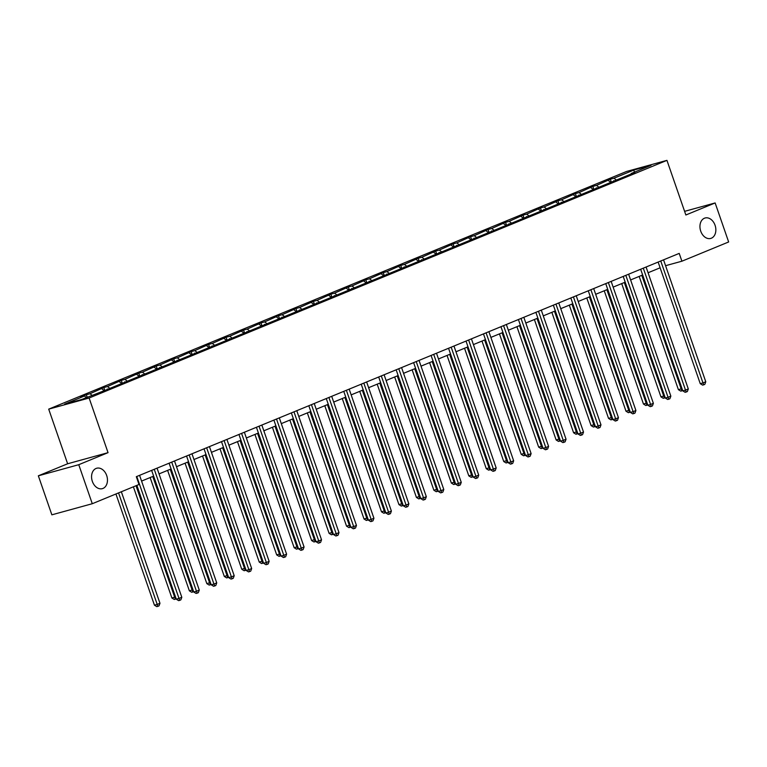 <?xml version="1.0" encoding="UTF-8"?>
<svg xmlns="http://www.w3.org/2000/svg" width="767" height="767" viewBox="0 0 767 767"><rect width="100%" height="100%" fill="white"/><g stroke="black" fill="none" stroke-linecap="round" stroke-linejoin="round"><path stroke-width="1.15" d="M106.68 475.502A10.594 7.718 -105.4 0 1 102.327 488.656A10.594 7.718 -105.4 0 1 92.356 481.398A10.594 7.718 -105.4 0 1 96.709 468.234A10.594 7.718 -105.4 0 1 106.68 475.502M715.065 225.268A10.594 7.718 -105.4 0 1 710.712 238.432A10.594 7.718 -105.4 0 1 700.731 231.164A10.594 7.718 -105.4 0 1 705.094 218.001A10.594 7.718 -105.4 0 1 715.065 225.268M38.35 475.808L78.761 464.697L108.042 452.655L67.63 463.767L38.35 475.808L51.859 514.83L92.28 503.718L139.019 484.485L136.315 476.681L679.207 253.398L681.911 261.202L728.65 241.969L715.141 202.948L684.595 211.347M67.63 463.767L48.704 409.137L626.524 171.472L666.945 160.361L89.125 398.015L48.704 409.137M78.761 464.697L92.28 503.718M86.403 397.555L84.418 396.021L80.756 397.028L86.355 394.727L87.217 397.229M615.968 179.746L613.974 178.212L633.791 170.063L651.049 165.317L631.231 173.467L634.894 172.46L105.328 390.269L81.858 399.425L64.601 404.18L84.418 396.021M92.002 395.254L90.017 393.72L86.355 394.727M90.017 393.72L103.823 387.546L104.811 390.413M109.47 388.073L107.476 386.539L103.823 387.546M107.476 386.539L121.282 380.365L122.279 383.232M126.929 380.892L124.944 379.358L121.282 380.365M124.944 379.358L138.75 373.174L139.747 376.051M144.397 373.711L142.413 372.168L138.75 373.174M142.413 372.168L156.219 365.993L157.206 368.86M161.866 366.521L159.872 364.987L156.219 365.993M159.872 364.987L173.678 358.812L174.675 361.679M179.325 359.339L177.34 357.805L173.678 358.812M177.34 357.805L191.146 351.631L192.143 354.498M196.793 352.158L194.808 350.624L191.146 351.631M194.808 350.624L208.614 344.441L209.602 347.317M214.261 344.968L212.267 343.434L208.614 344.441M212.267 343.434L226.073 337.259L227.07 340.126M231.72 337.787L229.736 336.253L226.073 337.259M229.736 336.253L243.542 330.078L244.539 332.945M249.189 330.606L247.204 329.072L243.542 330.078M247.204 329.072L261.01 322.897L261.998 325.764M266.657 323.425L264.663 321.891L261.01 322.897M264.663 321.891L278.479 315.707L279.466 318.583M284.116 316.234L282.131 314.7L278.479 315.707M282.131 314.7L295.937 308.526L296.934 311.392M301.584 309.053L299.6 307.519L295.937 308.526M299.6 307.519L313.406 301.345L314.403 304.211M319.053 301.872L317.068 300.338L313.406 301.345M317.068 300.338L330.874 294.154L331.862 297.03M336.521 294.681L334.527 293.147L330.874 294.154M334.527 293.147L348.333 286.973L349.33 289.84M353.98 287.5L351.995 285.966L348.333 286.973M351.995 285.966L365.801 279.792L366.799 282.659M371.449 280.319L369.464 278.785L365.801 279.792M369.464 278.785L383.27 272.611L384.257 275.478M388.917 273.138L386.923 271.604L383.27 272.611M386.923 271.604L400.729 265.42L401.726 268.297M406.376 265.948L404.391 264.414L400.729 265.42M404.391 264.414L418.197 258.239L419.194 261.106M423.844 258.767L421.86 257.233L418.197 258.239M421.86 257.233L435.666 251.058L436.653 253.925M441.313 251.586L439.318 250.052L435.666 251.058M439.318 250.052L453.124 243.877L454.122 246.744M458.771 244.405L456.787 242.871L453.124 243.877M456.787 242.871L470.593 236.687L471.59 239.563M476.24 237.214L474.255 235.68L470.593 236.687M474.255 235.68L488.061 229.506L489.049 232.372M493.708 230.033L491.724 228.499L488.061 229.506M491.724 228.499L505.53 222.325L506.517 225.191M511.177 222.852L509.183 221.318L505.53 222.325M509.183 221.318L522.989 215.134L523.986 218.01M528.636 215.661L526.651 214.127L522.989 215.134M526.651 214.127L540.457 207.953L541.454 210.82M546.104 208.48L544.119 206.946L540.457 207.953M544.119 206.946L557.925 200.772L558.913 203.638M563.572 201.299L561.578 199.765L557.925 200.772M561.578 199.765L575.384 193.591L576.381 196.457M581.031 194.118L579.047 192.584L575.384 193.591M579.047 192.584L592.853 186.4L593.85 189.276M598.5 186.927L596.515 185.393L592.853 186.4M596.515 185.393L610.321 179.219L611.309 182.086M613.974 178.212L610.321 179.219M107.102 389.54L107.275 388.974M104.149 390.595L101.877 388.84M124.57 382.359L124.733 381.793M121.617 383.414L119.345 381.659M142.029 375.178L142.202 374.612M139.086 376.233L136.814 374.478M159.498 367.997L159.67 367.422M156.554 369.042L154.272 367.288M176.966 360.806L177.129 360.241M174.013 361.861L171.741 360.107M194.435 353.625L194.597 353.06M191.482 354.68L189.209 352.925M211.893 346.444L212.066 345.879M208.95 347.499L206.678 345.744M229.362 339.263L229.534 338.688M226.409 340.308L224.137 338.554M246.83 332.073L246.993 331.507M243.877 333.127L241.605 331.373M264.289 324.892L264.462 324.326M261.346 325.946L259.073 324.192M281.757 317.711L281.93 317.135M278.805 318.756L276.532 317.001M299.226 310.52L299.389 309.954M296.273 311.575L294.001 309.82M316.685 303.339L316.857 302.773M313.741 304.394L311.469 302.639M334.153 296.158L334.326 295.592M331.2 297.212L328.928 295.458M351.622 288.977L351.785 288.402M348.669 290.022L346.396 288.267M369.09 281.786L369.253 281.221M366.137 282.841L363.865 281.086M386.549 274.605L386.721 274.04M383.605 275.66L381.324 273.905M404.017 267.424L404.18 266.858M401.064 268.479L398.792 266.724M421.486 260.243L421.649 259.668M418.533 261.288L416.26 259.534M438.945 253.052L439.117 252.487M436.001 254.107L433.729 252.353M456.413 245.871L456.586 245.306M453.46 246.926L451.188 245.172M473.881 238.69L474.044 238.115M470.928 239.735L468.656 237.981M491.34 231.5L491.513 230.934M488.397 232.554L486.125 230.8M508.809 224.319L508.981 223.753M505.856 225.373L503.583 223.619M526.277 217.138L526.44 216.572M523.324 218.192L521.052 216.438M543.736 209.957L543.908 209.381M540.793 211.002L538.52 209.247M561.204 202.766L561.377 202.2M558.261 203.821L555.979 202.066M578.673 195.585L578.836 195.019M575.72 196.64L573.448 194.885M596.141 188.404L596.304 187.838M593.188 189.459L590.916 187.694M613.6 181.223L613.773 180.648M610.657 182.268L608.384 180.513M631.068 174.032L631.231 173.467M108.042 452.655L89.125 398.015M666.945 160.361L685.861 214.99L715.141 202.948M665.583 265.689L681.911 261.202M141.579 481.082L153.621 476.125M159.037 473.901L171.089 468.944M176.506 466.71L188.557 461.753M193.974 459.529L206.016 454.572M211.433 452.348L223.485 447.391M228.902 445.167L240.953 440.21M246.37 437.976L258.412 433.019M263.829 430.795L275.88 425.838M281.297 423.614L293.349 418.657M298.766 416.423L310.808 411.476M316.225 409.242L328.276 404.286M333.693 402.061L345.744 397.105M351.161 394.88L363.213 389.924M368.63 387.69L380.672 382.733M386.089 380.509L398.14 375.552M403.557 373.328L415.609 368.371M421.025 366.147L433.067 361.19M438.484 358.956L450.536 353.999M455.953 351.775L468.004 346.818M473.421 344.594L485.463 339.637M490.88 337.403L502.931 332.456M508.348 330.222L520.4 325.266M525.817 323.041L537.868 318.084M543.285 315.86L555.327 310.903M560.744 308.67L572.796 303.713M578.213 301.489L590.264 296.532M595.681 294.307L607.723 289.351M613.14 287.117L625.191 282.17M630.608 279.936L642.66 274.979M648.077 272.755L660.119 267.798M634.414 172.153L633.791 170.063M658.134 262.055L700.242 383.663L702.975 382.915L660.751 260.981M705.774 381.765L704.815 384.363L703.694 384.823L702.975 382.915L705.774 381.765L663.551 259.831M703.694 384.823L702.61 385.12L700.242 383.663M639.179 276.417L678.402 389.674L681.988 388.572M641.797 275.334L681.853 390.834L680.76 391.132L678.402 389.674M682.659 390.499L681.853 390.834M640.666 269.246L682.783 390.844L685.506 390.096L643.283 268.162M688.306 388.946L687.357 391.544L686.235 392.004L685.506 390.096L688.306 388.946L646.082 267.012M686.235 392.004L685.142 392.311L682.783 390.844M623.207 276.427L665.315 398.035L668.047 397.277L625.824 275.353M670.847 396.127L669.888 398.725L668.766 399.195L668.047 397.277L670.847 396.127L628.624 274.202M668.766 399.195L667.673 399.492L665.315 398.035M621.711 283.598L660.933 396.855L664.519 395.753M624.328 282.524L664.385 398.015L663.292 398.313L660.933 396.855M665.19 397.68L664.385 398.015M604.243 290.779L643.465 404.036L647.06 402.934M606.87 289.705L646.917 405.197L645.833 405.503L643.465 404.036M647.731 404.871L646.917 405.197M605.738 283.608L647.847 405.216L650.579 404.468L608.356 282.534M653.379 403.317L652.42 405.916L651.298 406.376L650.579 404.468L653.379 403.317L611.155 281.384M651.298 406.376L650.205 406.673L647.847 405.216M586.784 297.96L626.006 411.227L629.592 410.115M589.401 296.887L629.458 412.378L628.365 412.684L626.006 411.227M630.263 412.052L629.458 412.378M588.27 290.798L630.378 412.397L633.111 411.649L590.887 289.715M635.91 410.498L634.951 413.097L633.839 413.557L633.111 411.649L635.91 410.498L593.687 288.565M633.839 413.557L632.746 413.854L630.378 412.397M569.315 305.151L608.538 418.408L612.124 417.306M571.933 304.068L611.989 419.568L610.896 419.865L608.538 418.408M612.795 419.233L611.989 419.568M570.811 297.98L612.919 419.587L615.652 418.83L573.428 296.896M618.451 417.679L617.493 420.278L616.371 420.738L615.652 418.83L618.451 417.679L576.228 295.746M616.371 420.738L615.278 421.045L612.919 419.587M551.847 312.332L591.069 425.589L594.665 424.487M554.464 311.258L594.521 426.749L593.428 427.046L591.069 425.589M595.326 426.414L594.521 426.749M553.343 305.161L595.451 426.768L598.183 426.011L555.96 304.087M600.983 424.86L600.024 427.468L598.902 427.928L598.183 426.011L600.983 424.86L558.76 302.936M598.902 427.928L597.809 428.226L595.451 426.768M534.388 319.513L573.601 432.78L577.196 431.668M537.005 318.439L577.062 433.93L575.969 434.237L573.601 432.78M577.867 433.604L577.062 433.93M535.874 312.342L577.982 433.949L580.715 433.202L538.492 311.268M583.514 432.051L582.556 434.649L581.444 435.11L580.715 433.202L583.514 432.051L541.291 310.117M581.444 435.11L580.351 435.407L577.982 433.949M516.92 326.694L556.142 439.961L559.728 438.858M519.537 325.62L559.594 441.121L558.501 441.418L556.142 439.961M560.399 440.785L559.594 441.121M518.415 319.532L560.524 441.13L563.246 440.383L521.033 318.449M566.046 439.232L565.097 441.83L563.975 442.291L563.246 440.383L566.046 439.232L523.832 317.298M563.975 442.291L562.882 442.597L560.524 441.13M499.451 333.885L538.674 447.142L542.269 446.039M502.069 332.801L542.125 448.302L541.032 448.599L538.674 447.142M542.931 447.966L542.125 448.302M500.947 326.713L543.055 448.321L545.788 447.564L503.564 325.639M548.587 446.413L547.628 449.011L546.507 449.472L545.788 447.564L548.587 446.413L506.364 324.489M546.507 449.472L545.414 449.778L543.055 448.321M483.478 333.894L525.587 455.502L528.319 454.754L486.096 332.82M531.119 453.604L530.16 456.202L529.048 456.662L528.319 454.754L531.119 453.604L488.895 331.67M529.048 456.662L527.955 456.959L525.587 455.502M466.01 341.075L508.128 462.683L510.851 461.935L468.627 340.002M513.65 460.785L512.701 463.383L511.579 463.843L510.851 461.935L513.65 460.785L471.427 338.851M511.579 463.843L510.486 464.14L508.128 462.683M448.551 348.266L490.659 469.864L493.392 469.116L451.169 347.183M496.191 467.966L495.233 470.564L494.111 471.024L493.392 469.116L496.191 467.966L453.968 346.032M494.111 471.024L493.018 471.331L490.659 469.864M431.083 355.447L473.191 477.055L475.923 476.297L433.7 354.373M478.723 475.147L477.764 477.755L476.643 478.215L475.923 476.297L478.723 475.147L436.5 353.223M476.643 478.215L475.559 478.512L473.191 477.055M413.614 362.628L455.723 484.236L458.455 483.488L416.232 361.554M461.255 482.338L460.305 484.936L459.184 485.396L458.455 483.488L461.255 482.338L419.031 360.404M459.184 485.396L458.091 485.693L455.723 484.236M396.155 369.819L438.264 491.417L440.996 490.669L398.773 368.735M443.796 489.519L442.837 492.117L441.715 492.577L440.996 490.669L443.796 489.519L401.572 367.585M441.715 492.577L440.622 492.874L438.264 491.417M378.687 377L420.795 498.608L423.528 497.85L381.304 375.916M426.327 496.7L425.369 499.298L424.247 499.758L423.528 497.85L426.327 496.7L384.104 374.766M424.247 499.758L423.154 500.065L420.795 498.608M361.219 384.181L403.327 505.789L406.059 505.041L363.836 383.107M408.859 503.881L407.9 506.488L406.788 506.949L406.059 505.041L408.859 503.881L366.636 381.956M406.788 506.949L405.695 507.246L403.327 505.789M343.76 391.362L385.868 512.97L388.601 512.222L346.377 390.288M391.391 511.071L390.441 513.669L389.32 514.13L388.601 512.222L391.391 511.071L349.177 389.137M389.32 514.13L388.227 514.427L385.868 512.97M481.992 341.066L521.205 454.323L524.801 453.22M484.61 339.992L524.666 455.483L523.573 455.78L521.205 454.323M525.472 455.157L524.666 455.483M464.524 348.247L503.746 461.513L507.332 460.401M467.141 347.173L507.198 462.664L506.105 462.971L503.746 461.513M508.003 462.338L507.198 462.664M447.056 355.437L486.278 468.695L489.873 467.592M449.673 354.354L489.73 469.855L488.637 470.152L486.278 468.695M490.535 469.519L489.73 469.855M429.597 362.618L468.81 475.876L472.405 474.773M432.214 361.545L472.261 477.036L471.178 477.333L468.81 475.876M473.076 476.7L472.261 477.036M412.128 369.799L451.351 483.057L454.936 481.954M414.746 368.726L454.802 484.217L453.709 484.523L451.351 483.057M455.608 483.891L454.802 484.217M394.66 376.981L433.882 490.247L437.468 489.135M397.277 375.907L437.334 491.398L436.241 491.705L433.882 490.247M438.139 491.072L437.334 491.398M377.191 384.171L416.414 497.428L420.009 496.326M379.809 383.088L419.865 498.588L418.772 498.886L416.414 497.428M420.671 498.253L419.865 498.588M359.733 391.352L398.945 504.609L402.541 503.507M362.35 390.278L402.407 505.769L401.314 506.067L398.945 504.609M403.212 505.434L402.407 505.769M342.264 398.533L381.487 511.8L385.072 510.688M344.882 397.459L384.938 512.95L383.845 513.257L381.487 511.8M385.743 512.624L384.938 512.95M324.796 405.714L364.018 518.981L367.614 517.878M327.413 404.64L367.47 520.141L366.377 520.438L364.018 518.981M368.275 519.805L367.47 520.141M326.291 398.552L368.4 520.151L371.132 519.403L328.909 397.469M373.932 518.252L372.973 520.851L371.851 521.311L371.132 519.403L373.932 518.252L331.708 396.318M371.851 521.311L370.758 521.618L368.4 520.151M307.337 412.905L346.55 526.162L350.145 525.059M309.954 411.821L350.011 527.322L348.918 527.619L346.55 526.162M350.816 526.987L350.011 527.322M308.823 405.733L350.931 527.341L353.664 526.584L311.44 404.66M356.463 525.433L355.505 528.032L354.392 528.492L353.664 526.584L356.463 525.433L314.24 403.509M354.392 528.492L353.299 528.799L350.931 527.341M289.868 420.086L329.091 533.343L332.677 532.24M292.486 419.012L332.542 534.503L331.449 534.8L329.091 533.343M333.348 534.177L332.542 534.503M291.355 412.914L333.472 534.522L336.195 533.774L293.982 411.841M338.995 532.624L338.046 535.222L336.924 535.682L336.195 533.774L338.995 532.624L296.771 410.69M336.924 535.682L335.831 535.98L333.472 534.522M272.4 427.267L311.623 540.534L315.218 539.422M275.017 426.193L315.074 541.684L313.981 541.991L311.623 540.534M315.879 541.358L315.074 541.684M273.896 420.095L316.004 541.703L318.736 540.956L276.513 419.022M321.536 539.805L320.577 542.403L319.455 542.863L318.736 540.956L321.536 539.805L279.313 417.871M319.455 542.863L318.363 543.161L316.004 541.703M254.941 434.458L294.154 547.715L297.749 546.612M257.559 433.374L297.615 548.875L296.522 549.172L294.154 547.715M298.421 548.539L297.615 548.875M256.427 427.286L298.536 548.884L301.268 548.137L259.045 426.203M304.068 546.986L303.109 549.584L301.987 550.044L301.268 548.137L304.068 546.986L261.844 425.052M301.987 550.044L300.904 550.351L298.536 548.884M237.473 441.639L276.695 554.896L280.281 553.793M240.09 440.565L280.147 556.056L279.054 556.353L276.695 554.896M280.952 555.72L280.147 556.056M238.959 434.467L281.077 556.075L283.8 555.318L241.576 433.393M286.599 554.167L285.65 556.775L284.528 557.235L283.8 555.318L286.599 554.167L244.376 432.243M284.528 557.235L283.435 557.532L281.077 556.075M220.004 448.82L259.227 562.077L262.813 560.974M222.622 447.746L262.678 563.237L261.585 563.544L259.227 562.077M263.484 562.911L262.678 563.237M221.5 441.648L263.608 563.256L266.341 562.508L224.117 440.574M269.14 561.358L268.182 563.956L267.06 564.416L266.341 562.508L269.14 561.358L226.917 439.424M267.06 564.416L265.967 564.713L263.608 563.256M202.536 456.001L241.758 569.267L245.354 568.155M205.163 454.927L245.21 570.427L244.127 570.725L241.758 569.267M246.025 570.092L245.21 570.427M204.032 448.839L246.14 570.437L248.872 569.689L206.649 447.755M251.672 568.539L250.713 571.137L249.591 571.597L248.872 569.689L251.672 568.539L209.449 446.605M249.591 571.597L248.498 571.894L246.14 570.437M185.077 463.191L224.3 576.448L227.885 575.346M187.694 462.108L227.751 577.609L226.658 577.906L224.3 576.448M228.556 577.273L227.751 577.609M186.563 456.02L228.671 577.628L231.404 576.87L189.181 454.946M234.203 575.72L233.245 578.318L232.133 578.778L231.404 576.87L234.203 575.72L191.98 453.786M232.133 578.778L231.04 579.085L228.671 577.628M167.609 470.372L206.831 583.629L210.417 582.527M170.226 469.299L210.283 584.79L209.19 585.087L206.831 583.629M211.088 584.454L210.283 584.79M169.104 463.201L211.213 584.809L213.945 584.061L171.722 462.127M216.745 582.901L215.786 585.509L214.664 585.969L213.945 584.061L216.745 582.901L174.521 460.977M214.664 585.969L213.571 586.266L211.213 584.809M150.14 477.553L189.363 590.82L192.958 589.708M152.758 476.48L192.814 591.971L191.721 592.277L189.363 590.82M193.62 591.645L192.814 591.971M151.636 470.382L193.744 591.99L196.477 591.242L154.253 469.308M199.276 590.091L198.317 592.69L197.196 593.15L196.477 591.242L199.276 590.091L157.053 468.158M197.196 593.15L196.103 593.447L193.744 591.99M133.391 486.805L171.894 598.001L175.49 596.899M136.008 485.732L175.355 599.161L174.262 599.458L171.894 598.001M176.161 598.826L175.355 599.161M136.871 485.377L176.276 599.171L179.008 598.423L136.785 476.489M181.808 597.272L180.849 599.871L179.737 600.331L179.008 598.423L181.808 597.272L139.584 475.339M179.737 600.331L178.644 600.638L176.276 599.171M115.932 493.986L154.435 605.182L157.168 604.434L159.967 603.284L121.349 491.762M118.549 492.913L157.887 606.342L156.794 606.639L154.435 605.182M159.967 603.284L159.009 605.882L157.887 606.342"/></g></svg>
